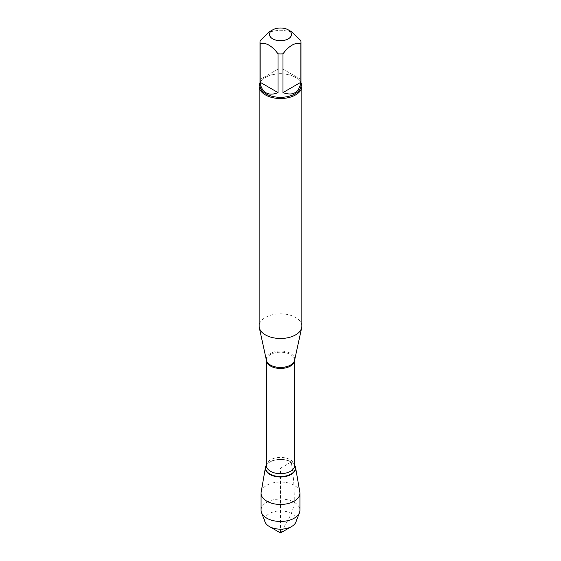 <?xml version="1.0" encoding="UTF-8"?>
<svg xmlns="http://www.w3.org/2000/svg" width="561" height="561" viewBox="0 0 561 561"><rect width="100%" height="100%" fill="white"/><g stroke="black" fill="none" stroke-linecap="round" stroke-linejoin="round"><path stroke-width="0.42" stroke-dasharray="2.81 2.1" d="M301.853 326.165A21.353 12.328 0 0 0 280.5 313.837A21.353 12.328 0 0 0 259.147 326.165M291.201 462.075A15.133 8.738 0 0 0 266.805 464.543A15.133 8.738 0 0 0 266.405 465.076A15.133 8.738 0 0 1 291.201 462.075L280.5 468.253L280.5 532.95C286.194 522.866 293.403 512.957 294.237 502.319C294.49 488.07 293.48 474.655 291.201 462.075A15.133 8.738 0 0 1 294.195 464.543A15.133 8.738 0 0 1 294.595 465.076A15.133 8.738 0 0 0 291.201 462.075M260.002 82.74A21.353 12.328 180 0 1 265.402 77.474A21.353 12.328 180 0 1 295.598 77.474L295.598 77.474A21.353 12.328 180 0 1 300.998 82.74M300.85 79.424L282.968 69.101L300.85 79.424L300.85 40.687M282.968 69.101L282.968 30.357A20.498 11.837 0 0 0 278.032 30.357L269.091 31.956M291.909 31.956L282.968 30.357M278.032 69.101L260.15 79.424L278.032 69.101L278.032 30.357M260.15 79.424L260.15 40.687M260.002 85.496A20.498 11.837 180 0 1 266.005 77.13A20.498 11.837 180 0 1 294.995 77.13A20.498 11.837 180 0 1 300.998 85.496M261.167 492.123A19.432 11.22 180 0 1 273.964 482.67A19.432 11.22 180 0 1 294.237 485.3A19.432 11.22 180 0 1 299.833 492.123M295.935 521.996A15.799 9.123 0 0 0 291.671 513.596A15.799 9.123 0 0 0 272.919 512.039A15.799 9.123 0 0 0 265.065 521.996M261.068 510.251A19.432 11.22 180 0 1 280.5 499.031A19.432 11.22 180 0 1 299.932 510.251M294.595 360.267A14.207 8.205 0 0 0 290.549 353.444A14.207 8.205 0 0 0 274.252 351.88A14.207 8.205 0 0 0 266.405 360.267M266.405 360.323A14.095 8.135 180 0 1 275.107 352.806A14.095 8.135 180 0 1 290.465 354.566A14.095 8.135 180 0 1 294.595 360.323M294.195 464.543L294.595 465.553A14.095 8.135 0 0 0 290.465 459.803A14.095 8.135 0 0 0 275.107 458.035A14.095 8.135 0 0 0 266.405 465.553L267.008 464.291A14.902 8.604 180 0 1 291.04 461.864A14.902 8.604 180 0 1 293.992 464.291A14.902 8.604 180 0 1 294.595 465.146M266.405 465.146A14.902 8.604 180 0 1 267.008 464.291L266.805 464.543M266.005 77.13L265.402 77.474M294.995 77.13L295.598 77.474"/><path stroke-width="0.84" d="M259.147 86.191L259.147 326.165A21.353 12.328 0 0 0 259.315 327.701A21.353 12.328 0 0 0 265.402 334.882A21.353 12.328 0 0 0 287.421 337.827A21.353 12.328 0 0 0 301.685 327.701A21.353 12.328 0 0 0 301.853 326.165L301.853 86.191A21.353 12.328 180 0 1 288.67 97.586A21.353 12.328 180 0 1 265.402 94.907A21.353 12.328 180 0 1 259.147 86.191A21.353 12.328 180 0 1 260.002 82.74M265.444 467.383A15.133 8.738 0 0 1 266.405 465.076A15.133 8.738 0 0 0 280.5 476.99A15.133 8.738 0 0 0 294.595 465.076A15.133 8.738 0 0 1 295.556 467.383L299.833 492.123A19.432 11.22 180 0 1 299.932 493.238A19.432 11.22 180 0 1 287.933 503.596A19.432 11.22 180 0 1 266.763 501.169A19.432 11.22 180 0 1 261.068 493.238A19.432 11.22 180 0 1 261.167 492.123L265.444 467.383A15.133 8.738 0 0 0 269.799 474.431A15.133 8.738 0 0 0 286.98 476.149A15.133 8.738 0 0 0 295.556 467.383M300.998 82.74A21.353 12.328 180 0 1 301.853 86.191M272.716 38.856A11.01 6.353 0 0 0 288.284 38.856A11.01 6.353 0 0 0 288.284 29.866A11.01 6.353 0 0 0 281.825 28.05A11.01 6.353 0 0 0 272.716 29.866A11.01 6.353 0 0 0 272.716 38.856M282.968 92.593C293.003 96.212 298.964 92.768 300.85 82.271L282.968 92.593L282.968 53.856C288.929 45.827 294.89 42.391 300.85 43.534A20.498 11.837 0 0 0 300.998 42.11A20.498 11.837 0 0 0 300.85 40.687L291.909 31.956L288.284 29.866M300.85 82.271L300.85 43.534M272.716 29.866L269.091 31.956L260.15 40.687A20.498 11.837 0 0 0 260.002 42.11A20.498 11.837 0 0 0 260.15 43.534C266.11 42.391 272.071 45.827 278.032 53.856A20.498 11.837 0 0 0 282.968 53.856M260.15 82.271C260.767 87.299 262.716 90.798 266.005 92.782C269.364 94.641 273.375 94.578 278.032 92.593L260.15 82.271L260.15 43.534M278.032 92.593L278.032 53.856M300.998 42.11L300.998 85.496A20.498 11.837 180 0 1 288.347 96.429A20.498 11.837 180 0 1 266.005 93.862A20.498 11.837 180 0 1 260.002 85.496L260.002 42.11M291.671 526.499L280.5 532.95L269.329 526.499A15.799 9.123 0 0 0 291.671 526.499A15.799 9.123 0 0 0 295.935 521.996L299.483 512.642A19.432 11.22 180 0 1 285.963 521.015A19.432 11.22 180 0 1 266.763 518.182A19.432 11.22 180 0 1 261.517 512.642A19.432 11.22 180 0 1 261.068 510.251L261.068 493.238M261.517 512.642L265.065 521.996A15.799 9.123 0 0 0 269.329 526.499L280.5 532.95M299.932 493.238L299.932 510.251A19.432 11.22 180 0 1 299.483 512.642M294.595 360.267L294.595 360.323A14.095 8.135 180 0 1 280.5 368.458A14.095 8.135 180 0 1 266.405 360.323L266.405 360.267A14.207 8.205 0 0 0 270.451 365.043A14.207 8.205 0 0 0 285.107 367.006A14.207 8.205 0 0 0 294.595 360.267L301.685 327.701M266.405 360.323L266.405 465.553A14.095 8.135 0 0 0 280.5 473.687A14.095 8.135 0 0 0 294.595 465.553L294.595 360.323M294.595 465.146A14.902 8.604 180 0 1 280.5 476.555A14.902 8.604 180 0 1 266.405 465.146M266.405 360.267L259.315 327.701"/></g></svg>
